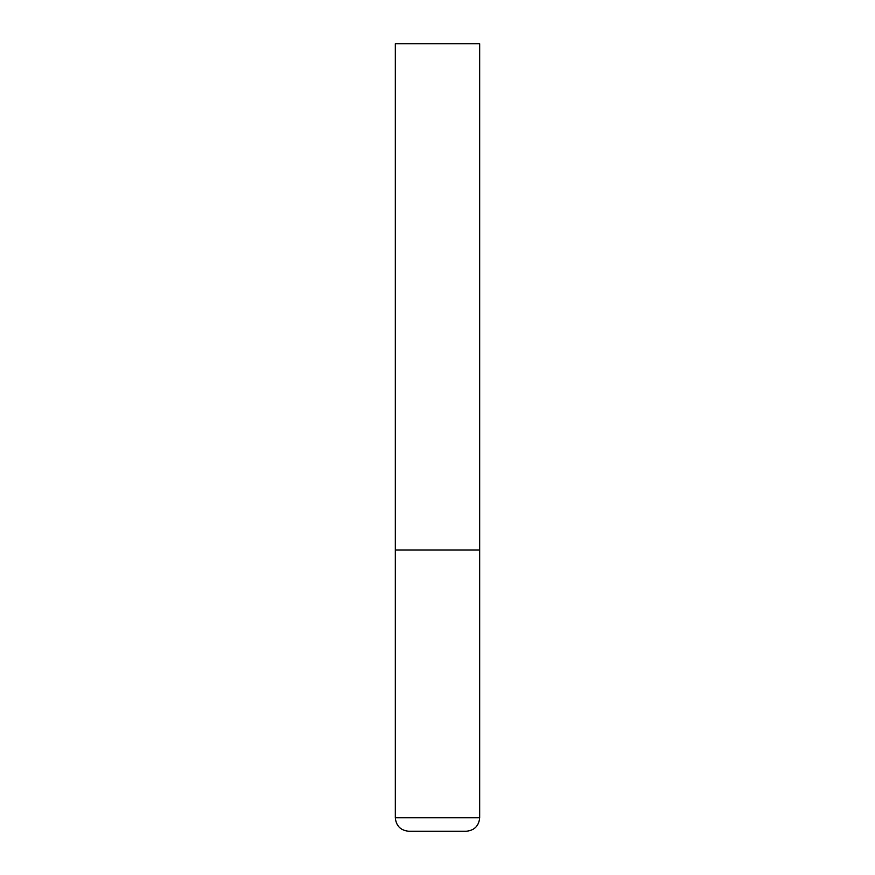 <?xml version="1.0" encoding="UTF-8"?>
<svg xmlns="http://www.w3.org/2000/svg" width="875" height="875" viewBox="0 0 875 875"><rect width="100%" height="100%" fill="white"/><g stroke="black" fill="none" stroke-linecap="round" stroke-linejoin="round"><path stroke-width="1.31" d="M395.314 817.753L479.686 817.753L479.686 550.003L395.314 550.003L479.686 550.003L479.686 43.75L395.314 43.75L395.314 817.753C396.113 825.945 400.608 830.452 408.811 831.25L466.189 831.25L408.811 831.25M479.686 817.753C478.887 825.945 474.392 830.452 466.189 831.25"/></g></svg>
